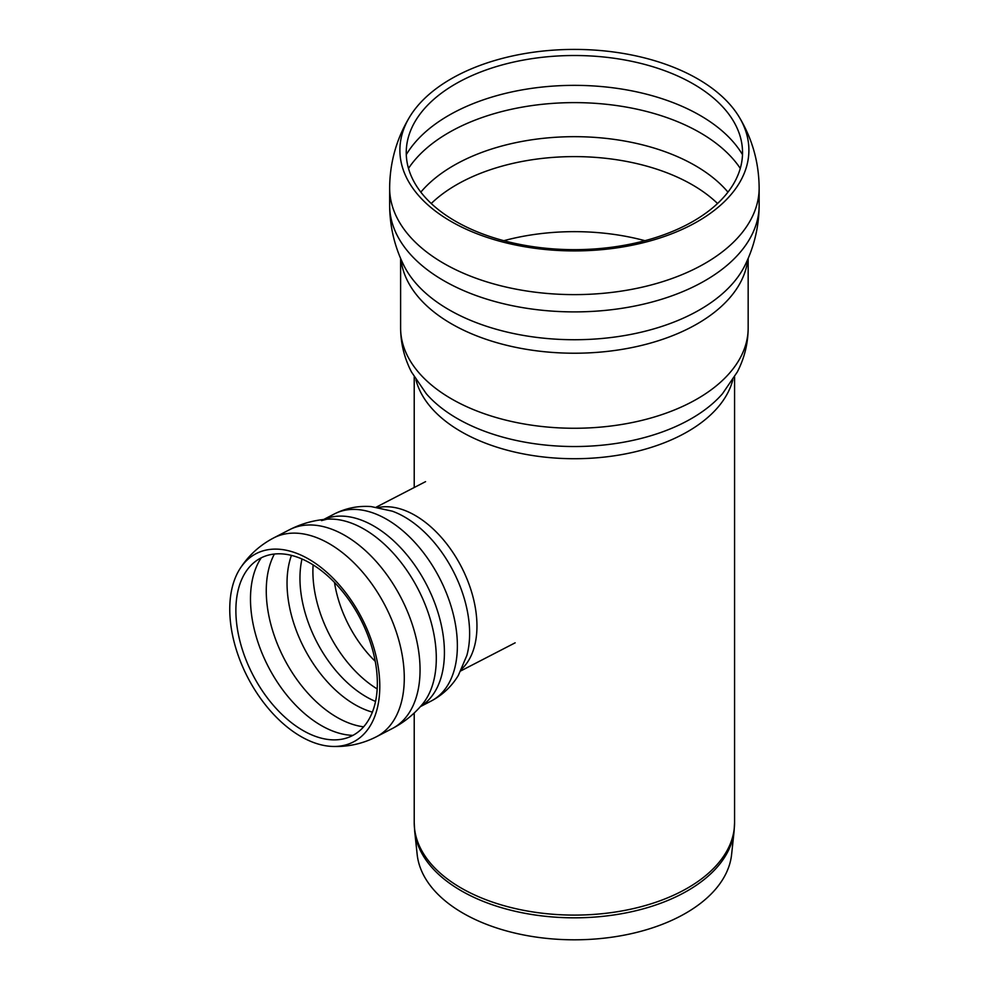 <?xml version="1.0" encoding="UTF-8"?>
<svg xmlns="http://www.w3.org/2000/svg" width="989" height="989" viewBox="0 0 989 989"><rect width="100%" height="100%" fill="white"/><g stroke="black" fill="none" stroke-linecap="round" stroke-linejoin="round"><path stroke-width="1.48" d="M734.11 831.156L731.6 854.496A157.511 90.939 180 0 1 630.141 933.925A157.511 90.939 180 0 1 463.013 913.168A157.511 90.939 180 0 1 417.173 854.496L414.675 831.156A160.033 92.385 180 0 0 461.233 890.768A160.033 92.385 180 0 0 631.031 911.846A160.033 92.385 180 0 0 734.11 831.156L734.567 822.625A160.181 92.472 180 0 1 635.692 908.063A160.181 92.472 180 0 1 461.134 888.011A160.181 92.472 180 0 1 414.218 822.625L414.675 831.156M450.996 221.4A174.509 100.754 180 0 1 409.607 117.011A174.509 100.754 180 0 1 450.996 78.922A174.509 100.754 180 0 1 739.179 117.011A174.509 100.754 180 0 1 667.13 235.506A174.509 100.754 180 0 1 450.996 221.4M455.496 221.227A168.142 97.07 180 0 1 415.615 120.633A168.142 97.07 180 0 1 455.496 83.941A168.142 97.07 180 0 1 733.17 120.646A168.142 97.07 180 0 1 663.755 234.813A168.142 97.07 180 0 1 455.496 221.227M300.866 736.471A105.971 64.297 62.7 0 1 229.856 604.539A105.971 64.297 62.7 0 1 240.018 568.663A105.971 64.297 62.7 0 1 361.912 618.286A105.971 64.297 62.7 0 1 331.884 746.411A105.971 64.297 62.7 0 1 300.866 736.471M302.931 730.463A99.926 60.638 62.7 0 1 235.975 606.059A99.926 60.638 62.7 0 1 245.556 572.223A99.926 60.638 62.7 0 1 360.491 619.015A99.926 60.638 62.7 0 1 332.18 739.834A99.926 60.638 62.7 0 1 302.931 730.463M739.179 117.011C752.283 138.781 758.946 162.431 759.144 187.959A184.758 106.664 180 0 1 645.088 286.501A184.758 106.664 180 0 1 443.752 263.383A184.758 106.664 180 0 1 389.641 187.959C389.839 162.431 396.49 138.781 409.607 117.011M759.144 187.959L759.144 205.23A184.758 106.664 180 0 1 759.144 205.44A184.758 106.664 180 0 1 644.927 303.821A184.758 106.664 180 0 1 443.752 280.653A184.758 106.664 180 0 1 389.641 205.44A184.758 106.664 180 0 1 389.641 205.23L389.641 187.959M744.927 265.435A177.34 102.386 180 0 1 574.362 339.734A177.34 102.386 180 0 1 403.833 265.398C394.537 246.545 389.814 226.543 389.641 205.44M747.832 259.18A173.78 100.334 180 0 1 635.828 346.743A173.78 100.334 180 0 1 451.503 323.836A173.78 100.334 180 0 1 400.953 259.18M748.166 258.389L748.166 327.928A173.78 100.334 180 0 1 640.897 420.622A173.78 100.334 180 0 1 451.503 398.876A173.78 100.334 180 0 1 400.607 327.928L400.607 258.389M748.166 327.928C748.067 343.504 744.433 358.191 737.287 372.012L722.502 393.709A165.62 95.624 180 0 1 574.386 446.534A165.62 95.624 180 0 1 426.284 393.709L411.498 372.012C404.34 358.191 400.718 343.504 400.607 327.928M732.837 379.788A160.181 92.472 180 0 1 624.665 454.05A160.181 92.472 180 0 1 461.134 431.637A160.181 92.472 180 0 1 415.936 379.788M503.821 240.698A166.758 96.279 180 0 1 644.952 240.698M431.241 203.499A166.758 96.279 180 0 1 456.473 184.807A166.758 96.279 180 0 1 717.544 203.499M420.832 192.126A170.788 98.603 180 0 1 453.617 165.559A170.788 98.603 180 0 1 727.953 192.126M408.494 168.402A177.736 102.609 180 0 1 448.722 132.662A177.736 102.609 180 0 1 740.279 168.402M406.294 154.643A177.736 102.609 180 0 1 448.722 115.404A177.736 102.609 180 0 1 742.492 154.643M240.018 568.663C248.536 555.472 259.748 545.223 273.681 537.917A111.905 67.907 62.7 0 1 385.389 606.146A111.905 67.907 62.7 0 1 376.438 736.743C362.419 743.876 347.559 747.103 331.884 746.411M273.681 537.917L289.456 529.758A111.905 67.895 62.7 0 1 401.163 597.999A111.905 67.895 62.7 0 1 392.213 728.584L376.438 736.743M289.456 529.758C301.249 523.713 313.736 520.189 326.939 519.2A107.517 65.237 62.7 0 1 418.137 589.209A107.517 65.237 62.7 0 1 422.513 704.119C414.07 714.318 403.969 722.465 392.213 728.584M323.91 519.472A105.316 63.902 62.7 0 1 426.642 584.833A105.316 63.902 62.7 0 1 420.535 706.43M323.663 519.497L334.455 513.909A105.316 63.902 62.7 0 1 439.586 578.132A105.316 63.902 62.7 0 1 431.167 701.04L420.374 706.628M392.114 511.115L392.25 511.165A97.095 58.92 62.7 0 1 466.845 655.497L458.389 675.314C451.713 686.403 442.639 694.97 431.167 701.04M378.478 507.493A92.162 55.916 62.7 0 1 461.393 566.87A92.162 55.916 62.7 0 1 461.875 668.836M375.276 661.357A91.742 55.668 62.7 0 1 334.505 582.472M377.229 688.95A98.739 59.909 62.7 0 1 312.994 567.167A98.739 59.909 62.7 0 1 313.117 564.917M375.597 701.448A98.739 59.909 62.7 0 1 366.214 696.788A98.739 59.909 62.7 0 1 300.05 573.867A98.739 59.909 62.7 0 1 301.979 559.02M372.433 712.142A101.261 61.442 62.7 0 1 287.131 578.577A101.261 61.442 62.7 0 1 291.434 555.41M363.68 726.828A105.316 63.902 62.7 0 1 336.94 717.297A105.316 63.902 62.7 0 1 266.362 586.18A105.316 63.902 62.7 0 1 274.386 554.05M352.999 735.371A105.316 63.902 62.7 0 1 321.165 725.456A105.316 63.902 62.7 0 1 250.588 594.327A105.316 63.902 62.7 0 1 261.244 557.833M759.144 205.44C758.971 226.543 754.236 246.545 744.94 265.411M414.218 376.945L414.218 487.515M414.218 712.982L414.218 822.625M734.567 376.945L734.567 822.625M321.512 520.61L326.939 519.2M392.25 511.165L371.184 506.591C358.278 505.626 346.039 508.062 334.455 513.909M460.862 670.876L515.145 642.825M376.24 507.147L425.567 481.643"/></g></svg>
